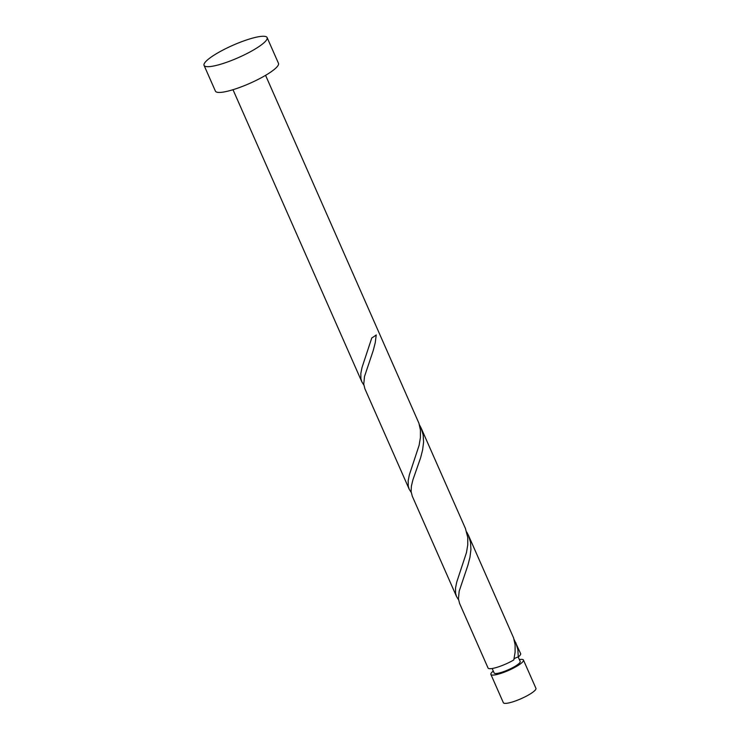 <?xml version="1.0" encoding="UTF-8"?>
<svg xmlns="http://www.w3.org/2000/svg" width="740" height="740" viewBox="0 0 740 740"><rect width="100%" height="100%" fill="white"/><g stroke="black" fill="none" stroke-linecap="round" stroke-linejoin="round"><path stroke-width="1.11" d="M523.457 660.043L535.936 688.339A17.806 3.487 156.2 0 1 526.788 695.933A17.806 3.487 156.2 0 1 508.463 703A17.806 3.487 156.2 0 1 503.357 702.704L490.879 674.408A17.806 3.487 -23.8 0 0 495.985 674.704A17.806 3.487 -23.8 0 0 514.309 667.637A17.806 3.487 -23.8 0 0 523.457 660.043A17.806 3.487 -23.8 0 0 519.351 659.562M492.165 668.498L494.135 672.975A14.245 2.794 -23.8 0 0 498.224 673.206A14.245 2.794 -23.8 0 0 512.876 667.554A14.245 2.794 -23.8 0 0 520.202 661.477L518.213 656.99M267.112 37.574L278.481 63.335A34.456 6.753 156.2 0 1 260.767 78.033A34.456 6.753 156.2 0 1 225.302 91.714A34.456 6.753 156.2 0 1 215.423 91.14L204.064 65.379A34.456 6.753 156.2 0 1 221.769 50.681A34.456 6.753 156.2 0 1 257.233 37A34.456 6.753 156.2 0 1 267.112 37.574A34.456 6.753 156.2 0 1 249.408 52.272A34.456 6.753 156.2 0 1 213.943 65.953A34.456 6.753 156.2 0 1 204.064 65.379M265.577 75.341L418.914 423.215L420.422 430.116L420.413 437.534L419.127 445.267L409.377 474.775L408.166 480.796L408.267 486.06L409.211 489.251L411.209 492.452M409.211 489.251L364.885 388.75L363.766 384.19L364.487 376.549L373.265 350.446L375.263 342.62L376.235 334.952A17.806 3.487 -23.8 0 1 371.785 337.93L362.036 367.438L360.824 373.46L360.917 378.714L361.869 381.905L363.867 385.105M514.078 658.776A3.561 0.694 156.2 0 1 518.259 656.972A17.806 3.487 -23.8 0 0 520.636 653.651L514.078 639.406M518.259 656.972L517.87 649.683L515.826 642.736M468.476 535.39L513.597 637.899L515.105 644.799L515.105 652.218L513.81 659.951A17.806 3.487 -23.8 0 1 493.164 668.312A17.806 3.487 -23.8 0 1 488.058 668.016L459.577 603.433L458.449 598.873L459.17 591.232L467.948 565.129L469.956 557.303L470.918 549.635L470.529 542.337L468.577 535.612L466.737 532.069M456.562 596.588L412.236 496.087L411.107 491.536L411.403 486.06L412.911 479.835L420.607 457.792L422.605 449.966L423.576 442.289L423.178 435L421.134 428.053L465.46 528.554L467.763 537.453L467.754 544.871L466.468 552.614L456.719 582.121L455.507 588.143L455.609 593.397L456.562 596.588L458.55 599.788M421.134 428.053L419.395 424.732M493.293 671.06A17.806 3.487 -23.8 0 0 490.879 674.408M361.869 381.905L232.998 89.707"/></g></svg>
